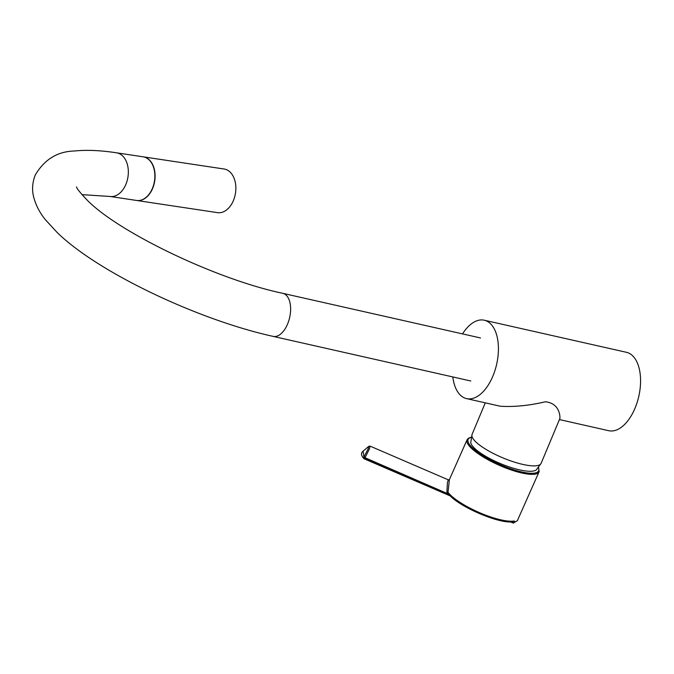 <?xml version="1.0" encoding="UTF-8"?>
<svg xmlns="http://www.w3.org/2000/svg" width="674" height="674" viewBox="0 0 674 674"><rect width="100%" height="100%" fill="white"/><g stroke="black" fill="none" stroke-linecap="round" stroke-linejoin="round"><path stroke-width="1.01" d="M116.585 152.821L143.124 156.815A22.065 14.836 98.6 0 1 148.036 158.963A22.065 14.836 98.6 0 1 148.061 158.98A22.065 14.836 98.6 0 1 152.425 188.358A22.065 14.836 98.6 0 1 136.561 200.456L110.022 196.463A22.065 14.836 -81.4 0 0 125.886 184.364A22.065 14.836 -81.4 0 0 116.585 152.821C100.679 150.361 86.634 149.754 74.46 150.993C57.467 151.439 44.391 159.477 35.216 175.105C32.335 182.646 31.83 190.001 33.7 197.179C35.933 205.435 39.833 212.95 45.411 219.724L57.155 232.496C97.907 272.389 198.207 319.897 273.139 336.385A22.065 11.955 102.7 0 0 287.587 324.017A22.065 11.955 102.7 0 0 282.853 293.342C216.143 279.331 119.062 232.378 87.62 200.582C79.92 192.469 76.246 187.894 76.609 186.867M447.494 493.284L446.887 491.961L447.426 482.66L448.303 479.837L370.102 446.129L369.327 449.137L365.005 457.722L447.974 493.815L448.075 492.433A39.395 10.203 24 0 0 479.635 512.703A39.395 10.203 24 0 0 514.313 520.985L514.372 522.325L517.346 520.716L539.065 471.817A39.395 10.203 24 0 0 539.208 471.404M538.585 467.562L539.065 471.817A39.395 10.203 24 0 1 498.92 465.144A39.395 10.203 24 0 1 467.057 439.827L449.389 479.593L448.008 492.357L446.887 491.961M510.504 521.887L512.821 522.881A1.264 1.179 -93.5 0 0 513.403 523.007L513.403 523.007A1.264 1.179 -93.5 0 0 514.372 522.325L513.285 521.971L514.414 522.232M448.075 492.433A1.264 1.095 -38.2 0 0 448.176 493.545L448.176 493.545C457.056 506.048 500.386 524.793 513.504 521.642L513.504 521.642A1.264 1.137 -99.8 0 0 514.313 520.985M364.272 456.627L365.005 457.722L364.659 458.017L363.918 456.93A1.264 1.129 134.3 0 0 363.859 458.598C361.003 455.557 360.742 453.088 363.075 451.184L363.918 456.93L368.097 448.977L368.788 446.323L370.102 446.129M448.791 494.286L364.659 458.017L364.246 458.859A1.264 1.264 0 0 1 363.859 458.598L363.859 458.598A1.264 1.129 134.3 0 0 364.238 458.834L450.358 495.963M470.764 442.447A35.865 9.318 22.7 0 0 500.445 463.594A35.865 9.318 22.7 0 0 536.327 469.879A35.865 9.318 22.7 0 0 536.555 469.677M462.533 333.891A40.187 21.77 102.7 0 1 484.277 320.217A40.187 21.77 102.7 0 1 490.402 323.621A40.187 21.77 102.7 0 1 495.019 370.287A40.187 21.77 102.7 0 1 466.585 398.62A40.187 21.77 102.7 0 1 452.818 376.935M484.277 320.217L626.416 352.3A40.187 21.77 102.7 0 1 632.549 355.695A40.187 21.77 102.7 0 1 637.157 402.37A40.187 21.77 102.7 0 1 608.723 430.703L559.428 419.573M470.764 442.388L472.061 434.444A37.432 9.722 22.7 0 0 475.903 441.967A37.432 9.722 22.7 0 0 513.133 461.698A37.432 9.722 22.7 0 0 541.121 463.333L559.858 418.537C560.212 416.734 559.791 403.237 545.392 401.78C529.09 405.605 514.06 407.088 500.302 406.237L466.585 398.62M474.631 448.362A35.857 9.318 22.7 0 0 508.162 466.551A35.857 9.318 22.7 0 0 536.369 469.837L541.121 463.333M143.242 156.84A22.065 14.836 98.6 0 1 143.36 156.857A22.065 14.836 98.6 0 1 148.297 159.013A22.065 14.836 98.6 0 1 153.916 184.735A22.065 14.836 98.6 0 1 136.788 200.49A22.065 14.836 98.6 0 1 136.67 200.473M136.788 200.49L217.542 212.647A22.065 14.836 -81.4 0 0 234.678 196.892A22.065 14.836 -81.4 0 0 229.05 171.171A22.065 14.836 -81.4 0 0 224.113 169.014L143.36 156.857M447.974 493.815L448.631 494.101M512.771 521.752L513.285 521.971M512.56 521.777L513.243 522.064L512.821 522.881A1.264 1.264 0 0 0 513.403 523.007L517.346 520.716M450.401 495.997L364.238 458.834M471.134 437.375A38.612 10 24 0 0 494.497 462.019A38.612 10 24 0 0 538.796 470.401A38.612 10 24 0 0 538.442 467.748M110.022 196.463L81.899 194.634M480.545 337.96L282.853 293.342M470.831 381.004L273.139 336.385M510.462 521.887L512.821 522.906M467.057 439.827L468.455 438.226L471.177 437.19M363.075 451.184L368.788 446.323M449.389 479.593L448.294 479.837M472.061 434.444L485.28 402.841"/></g></svg>
